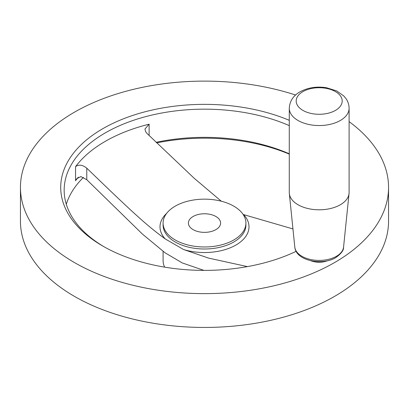<?xml version="1.0" encoding="UTF-8"?>
<svg xmlns="http://www.w3.org/2000/svg" width="409" height="409" viewBox="0 0 409 409"><rect width="100%" height="100%" fill="white"/><g stroke="black" fill="none" stroke-linecap="round" stroke-linejoin="round"><path stroke-width="0.61" d="M193.114 216.489A16.104 9.3 0 0 0 188.396 223.063A16.104 9.3 0 0 0 198.339 231.652A16.104 9.3 0 0 0 215.886 229.638A16.104 9.3 0 0 0 220.604 223.063A16.104 9.3 0 0 0 210.661 214.474A16.104 9.3 0 0 0 193.114 216.489M233.784 239.971A41.411 23.906 0 0 0 245.911 223.063A41.411 23.906 0 0 0 220.349 200.977A41.411 23.906 0 0 0 175.216 206.156A41.411 23.906 0 0 0 163.089 223.063A41.411 23.906 0 0 0 188.651 245.155A41.411 23.906 0 0 0 233.784 239.971M221.32 201.218L194.091 178.186L146.964 133.416L145.65 131.703L144.944 129.045L149.121 124.198A140.338 81.023 0 0 0 105.266 141.35A140.338 81.023 0 0 0 75.553 166.673C78.681 164.249 82.424 164.745 86.774 168.165C134.183 213.984 146.821 225.456 165.236 238.938L183.569 249.521L208.488 258.074L247.414 266.607M289.281 120.323A143.789 83.017 0 0 0 102.828 128.671A143.789 83.017 0 0 0 102.823 246.075A143.789 83.017 0 0 0 296.136 251.346M289.281 125.624A140.338 81.023 0 0 0 105.266 132.899A140.338 81.023 0 0 0 64.162 190.19A140.338 81.023 0 0 0 104.06 246.78M295.554 95.026A184.05 106.258 0 0 0 74.356 112.235A184.05 106.258 0 0 0 20.45 187.373L20.45 221.187A184.05 106.258 0 0 0 134.065 319.357A184.05 106.258 0 0 0 334.644 296.326A184.05 106.258 0 0 0 388.55 221.187L388.55 187.373A184.05 106.258 0 0 0 349.097 121.631M20.45 187.373A184.05 106.258 0 0 0 134.065 285.543A184.05 106.258 0 0 0 334.644 262.512A184.05 106.258 0 0 0 388.55 187.373M83.426 177.399A140.338 81.023 0 0 0 66.299 204.28M203.917 270.39L182.23 262.915L164.996 252.762L142.296 233.963L86.774 179.699L80.875 176.591L76.672 178.733L75.553 180.706A140.338 81.023 0 0 1 78.334 177.194M289.281 108.278L289.281 192.537A29.908 17.265 0 0 0 289.332 193.554A29.908 17.265 0 0 0 308.565 208.677A29.908 17.265 0 0 0 340.339 204.751A29.908 17.265 0 0 0 349.046 193.554A29.908 17.265 0 0 0 349.097 192.537L349.097 108.278C349.051 104.76 348.023 101.555 346.019 98.656L343.841 96.008L336.719 90.941L326.494 87.725C316.724 86.212 307.875 87.587 299.945 91.856C293.263 95.645 289.71 101.12 289.281 108.278A29.908 17.265 0 0 0 307.742 124.229A29.908 17.265 0 0 0 340.339 120.486A29.908 17.265 0 0 0 349.097 108.278M327.64 260.712A14.954 8.635 180 0 1 310.738 260.712M292.951 228.933L243.145 214.474M289.281 153.799A140.338 81.023 0 0 0 156.146 142.306M163.089 251.382L163.089 260.635A41.411 23.906 0 0 0 164.648 267.138M289.281 154.137A143.789 83.017 0 0 0 156.744 142.884M163.089 223.063L163.089 225.088A41.411 23.906 0 0 0 188.651 247.174A41.411 23.906 0 0 0 233.784 241.995A41.411 23.906 0 0 0 245.911 225.088L245.911 223.063M183.569 249.521A44.494 25.685 0 0 0 235.962 245.017A44.494 25.685 0 0 0 243.764 214.771M166.683 213.319A44.494 25.685 0 0 0 165.236 238.938M75.553 166.673L75.553 180.706M343.565 247.138C343.877 250.15 341.27 253.646 335.748 257.629C322.226 265.896 295.876 260.799 294.812 247.138A24.422 14.1 0 0 0 310.513 259.49A24.422 14.1 0 0 0 336.459 256.279A24.422 14.1 0 0 0 343.565 247.138L349.046 193.554M335.457 110.394A23.006 13.282 0 0 0 335.457 91.611A23.006 13.282 0 0 0 302.921 91.611A23.006 13.282 0 0 0 302.921 110.394A23.006 13.282 0 0 0 335.457 110.394M86.774 168.165L86.774 179.699M149.121 124.198L149.121 135.507M294.812 247.138L289.332 193.554"/></g></svg>
